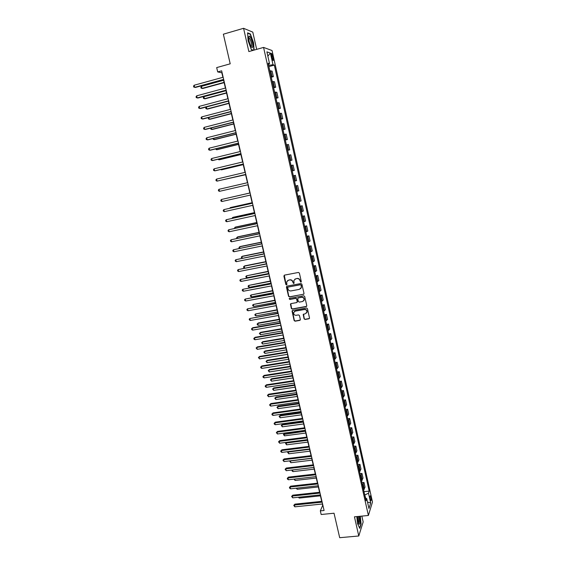 <?xml version="1.0" encoding="UTF-8"?>
<svg xmlns="http://www.w3.org/2000/svg" width="566" height="566" viewBox="0 0 566 566"><rect width="100%" height="100%" fill="white"/><g stroke="black" fill="none" stroke-linecap="round" stroke-linejoin="round"><path stroke-width="0.85" d="M300.879 282.179L301.296 281.521L299.386 273.095L298.423 272.451L284.486 275.133L283.891 276.074L285.823 284.443L286.488 284.896L286.891 284.521L286.679 281.868L288.54 280.17L289.693 279.951C291.228 279.816 292.247 280.503 292.749 282.002L293.662 283.545L294.072 283.163L293.853 280.545L295.735 278.797L296.895 278.578C298.438 278.444 299.464 279.13 299.959 280.637L300.879 282.179M294.794 279.201L297.093 278.422C298.629 278.295 299.655 278.981 300.15 280.488L300.397 281.571L301.204 281.981M284.295 275.196L286.021 284.288L286.799 284.705M287.634 280.545L289.891 279.795C291.426 279.661 292.445 280.347 292.94 281.854L293.188 282.936L293.98 283.347M370.935 497.153L370.397 495.774C369.895 495.816 369.839 497.026 370.235 499.396L370.772 500.776C371.282 500.726 371.331 499.523 370.935 497.153M304.091 318.821L305.039 319.465L308.944 318.785L309.545 318.212L307.451 308.64L306.496 307.996L292.608 310.472L292.028 311.017L294.129 320.561L295.077 321.198L299.761 320.384L300.355 319.472L299.449 315.545L298.501 314.901L296.181 315.312C294.391 315.283 293.549 314.378 293.655 312.602L295.219 311.144L304.366 309.517C306.128 309.531 306.977 310.416 306.913 312.177L305.315 313.698L303.192 314.533L304.091 318.821L305.223 319.274L309.446 318.453M256.674 49.362L252.797 32.135L243.571 28.3L223.365 34.201L230.206 63.817L216.686 67.595L217.698 71.924L221.66 70.828L324.092 510.49L320.321 510.872L321.17 514.501L334.032 513.221L339.692 537.7L358.78 535.988L363.167 521.923L361.858 516.107M243.571 28.3L248.856 51.57L263.565 47.417L368.388 515.47L354.436 516.822L358.78 535.988M303.411 294.405L304.013 293.471L301.897 284.153L300.935 283.509L287.012 286.127L286.424 287.061L288.554 296.322L289.502 296.959L303.871 294.129M304.678 296.428L306.786 305.704L306.185 306.623L292.297 309.114L291.349 308.47L290.45 304.147L291.03 303.609L296.648 302.591L297.242 301.671L296.641 299.046L295.693 298.402L289.842 299.471L289.176 298.749L289.587 298.374L303.723 295.785L304.678 296.428M271.404 55.751L272.968 60.435C273.47 60.696 273.541 59.918 273.194 58.093L271.638 53.409C271.135 53.147 271.057 53.926 271.404 55.751M263.565 47.417L272.041 50.523L372.478 502L368.388 515.47M268.369 64.255L269.529 63.668L268.142 63.251L366.046 500.811L366.747 498.632L365.438 498.08M269.529 63.668L266.89 51.86L270.399 53.098L272.996 64.715L268.624 65.401M268.892 66.604L274.319 65.118L272.996 64.715M274.319 65.118L369.173 491.111L368.494 493.198L370.673 502.955L368.961 508.516L366.747 498.632M322.33 503.995L322.67 505.445L320.321 510.872M217.698 71.924L221.851 72.809L222.905 77.323M223.478 79.771L225.41 88.055M225.968 90.468L227.9 98.746M228.452 101.116L230.376 109.394M230.921 111.721L232.852 119.999M233.383 122.284L235.307 130.555M235.831 132.805L237.762 141.076M238.279 143.283L240.203 151.547M240.706 153.719L242.63 161.975M243.132 164.112L245.05 172.368M245.545 174.47L247.462 182.712M247.943 184.778L249.861 192.992M250.342 195.079L252.245 203.229M252.733 205.331L254.622 213.424M255.117 215.547L256.985 223.577M257.488 225.721L259.341 233.694M259.844 235.852L261.69 243.762M262.2 245.948L264.025 253.794M264.541 255.995L266.36 263.791M266.876 266.013L268.673 273.746M269.197 275.982L270.987 283.658M271.51 285.915L273.286 293.535M273.817 295.806L275.578 303.369M276.116 305.661L277.864 313.168M278.401 315.481L280.135 322.924M280.679 325.259L282.406 332.645M282.95 334.994L284.663 342.331M285.207 344.701L286.905 351.974M287.464 354.358L289.148 361.589M289.707 363.988L291.377 371.155M291.943 373.574L293.598 380.692M294.164 383.125L295.813 390.186M296.386 392.641L298.013 399.646M298.593 402.115L300.213 409.069M300.794 411.56L302.4 418.458M302.98 420.963L304.579 427.811M305.166 430.33L306.751 437.129M307.338 439.662L308.909 446.404M309.503 448.958L311.067 455.651M311.668 458.219L313.21 464.863M313.812 467.445L315.347 474.039M315.955 476.636L317.484 483.173M318.092 485.791L319.599 492.279M320.215 494.91L321.714 501.349M268.892 65.331L268.624 64.121M365.728 498.2L364.737 494.946M271.27 77.224L273.357 76.658L272.126 71.139L269.826 70.778M273.633 87.801L275.72 87.249L274.496 81.745L272.218 81.476M275.989 98.335L278.076 97.791L276.852 92.315L274.602 92.131M278.338 108.828L280.425 108.29L279.201 102.835L276.979 102.736M280.679 119.27L282.759 118.747L281.543 113.313L279.342 113.306M283.007 129.678L285.08 129.161L283.877 123.749L281.698 123.827M285.328 140.043L287.401 139.54L286.198 134.149L284.04 134.312M287.634 150.365L289.707 149.87L288.511 144.5L286.375 144.747M289.934 160.652L292.006 160.164L290.811 154.815L288.702 155.148M292.226 170.89L294.299 170.408L293.103 165.088L291.023 165.498M293.322 175.793L295.388 175.319L293.329 175.814M294.525 181.162L296.577 180.618L295.388 175.319M295.601 185.973L297.666 185.506L295.629 186.087M296.817 191.407L298.848 190.792L297.666 185.506M297.872 196.112L299.93 195.659L297.914 196.317M299.103 201.616L301.112 200.916L299.93 195.659M300.129 206.215L302.194 205.762L300.199 206.505M301.381 211.79L303.362 211.005L302.194 205.762M302.385 216.276L304.437 215.837L302.463 216.651M303.645 221.914L305.605 221.058L304.437 215.837M304.621 226.294L306.68 225.862L304.727 226.761M305.902 232.003L307.84 231.062L306.68 225.862M306.857 236.277L308.909 235.852L306.984 236.829M308.152 242.05L310.069 241.031L308.909 235.852M309.086 246.217L311.13 245.807L309.227 246.861M310.387 252.061L312.283 250.964L311.13 245.807M311.3 256.122L313.345 255.719L311.463 256.851M312.616 262.023L314.491 260.855L313.345 255.719M313.507 265.985L315.552 265.588L313.684 266.798M314.838 271.956L316.691 270.704L315.552 265.588M315.701 275.812L317.745 275.423L315.906 276.703M317.052 281.847L318.884 280.524L317.745 275.423M317.894 285.597L319.939 285.222L318.113 286.58M319.259 291.695L321.071 290.294L319.939 285.222M320.073 295.346L322.118 294.978L320.314 296.407M321.453 301.508L323.243 300.037L322.118 294.978M322.245 305.06L324.283 304.692L322.507 306.206M323.639 311.279L325.408 309.736L324.283 304.692M324.41 314.731L326.448 314.378L324.686 315.962M325.818 321.014L327.565 319.394L326.448 314.378M326.568 324.368L328.598 324.021L326.858 325.676M327.99 330.714L329.716 329.023L328.598 324.021M328.719 333.968L330.749 333.629L329.03 335.355M330.148 340.371L331.86 338.61L330.749 333.629M330.855 343.527L332.886 343.201L331.188 344.998M332.306 350L333.99 348.161L332.886 343.201M332.985 353.057L335.015 352.731L333.332 354.599M334.449 359.58L336.119 357.677L335.015 352.731M335.107 362.544L337.131 362.226L335.475 364.171M336.586 369.131L338.235 367.15L337.131 362.226M337.223 371.996L339.246 371.685L337.605 373.702M338.716 378.64L340.343 376.595L339.246 371.685M339.331 381.413L341.355 381.109L339.727 383.196M340.831 388.113L342.444 385.998L341.355 381.109M341.432 390.795L343.449 390.498L341.85 392.648M342.946 397.551L344.538 395.365L343.449 390.498M343.52 400.134L345.536 399.851L343.958 402.072M345.048 406.954L346.618 404.704L345.536 399.851M345.607 409.444L347.616 409.168L346.052 411.454M347.142 416.321L348.698 414.001L347.616 409.168M347.68 418.72L349.689 418.451L348.147 420.807M349.229 425.653L350.764 423.262L349.689 418.451M349.746 427.96L351.755 427.698L350.227 430.118M351.309 434.943L352.823 432.488L351.755 427.698M351.804 437.164L353.814 436.902L352.307 439.393M353.382 444.204L354.875 441.685L353.814 436.902M353.856 446.326L355.858 446.079L354.373 448.633M355.448 453.43L356.927 450.84L355.858 446.079M355.901 455.46L357.903 455.227L356.431 457.844M357.5 462.613L358.964 459.967L357.903 455.227M357.938 464.566L359.934 464.332L358.483 467.014M359.551 471.768L360.988 469.051L359.934 464.332M359.969 473.629L361.964 473.402L360.528 476.155M361.589 480.888L363.011 478.107L361.964 473.402M361.985 482.664L363.98 482.444L362.565 485.253M363.627 489.972L365.028 487.128L363.98 482.444M364.002 491.656L369.173 491.111M273.357 76.658L271.072 76.346M275.72 87.249L273.463 87.023M278.076 97.791L275.84 97.649M280.425 108.29L278.21 108.24M282.759 118.747L280.566 118.782M285.08 129.161L282.915 129.289M287.401 139.54L285.257 139.745M289.707 149.87L287.592 150.16M292.006 160.164L289.912 160.532M294.299 170.408L292.219 170.868M364.992 494.917L368.494 493.198M267.86 56.176L270.399 53.098M370.673 502.955L367.518 502.07M254.092 50.091L253.589 42.797L250.356 33.946L247.59 32.835L248.113 40.766L251.41 49.702L253.257 50.324M356.828 516.595L357.507 523.522L359.764 528.368L361.094 524.166L360.301 516.256M249.861 34.094L250.356 33.946M286.792 286.205L288.752 296.152L289.7 296.789L303.595 294.235M301.006 285.229L300.334 284.776L288.108 287.075L287.705 287.443L287.96 288.865C288.462 290.358 289.474 291.044 291.002 290.917L299.35 289.368L301.254 287.578L301.19 285.073L300.334 284.776M287.995 287.111L300.525 284.62M300.581 288.738L301.437 287.415L301.268 286.375M301.19 285.073L301.452 286.212M290.775 303.709L291.547 308.286L292.488 308.93L306.666 306.319M297.108 302.315L297.433 301.494L296.832 298.869L295.884 298.225L289.842 299.471M289.452 298.416L290.04 299.301M302.506 301.529L304.098 300.022C304.183 298.24 303.334 297.341 301.551 297.327L298.317 297.921L297.723 298.848L298.324 301.473L299.272 302.117L302.506 301.529M303.617 300.928L304.282 299.846C304.366 298.07 303.517 297.171 301.735 297.157L301.551 297.327M298.056 298.02L301.735 297.157M303.489 314.095L304.275 318.63M306.489 313.033L307.097 311.993C307.161 310.232 306.312 309.347 304.55 309.333L304.366 309.517M294.299 311.569L295.417 310.96L304.55 309.333M292.339 310.578L294.32 320.363L295.268 321.007L300.249 320.066M223.591 80.28L201.482 86.336L201.97 88.402L202.685 88.501L224.143 82.65M201.482 86.336L200.866 87.256L201.057 88.084L201.97 88.402L224.079 82.367M223.655 79.403L194.654 87.355L194.145 85.233L223.16 77.252M223.726 79.7L195.404 87.461L193.728 87.03L193.522 86.181L194.145 85.233M226.025 90.709L203.937 96.666L204.425 98.725L205.125 98.795L226.57 93.043M203.937 96.666L203.314 97.564L203.512 98.392L204.425 98.725L226.506 92.789M228.926 103.175L206.866 109.005L205.953 108.658L205.755 107.837L206.364 106.974L206.866 109.005L207.559 109.054L228.982 103.394M208.875 117.473L209.3 119.242L209.986 119.263L231.381 113.702M208.557 117.551L208.38 118.888L209.3 119.242L231.338 113.511M226.159 90.128L197.18 97.946L196.678 95.831L225.657 87.992M226.216 90.397L197.923 98.024L196.253 97.607L196.055 96.758L196.678 95.831M228.643 100.812L199.699 108.488L199.197 106.387L228.148 98.682M228.699 101.052L200.435 108.545L198.772 108.141L198.574 107.299L199.197 106.387M231.126 111.452L202.211 118.994L201.708 116.893L230.631 109.33M231.176 111.658L202.932 119.016L201.284 118.634L201.079 117.792L201.708 116.893M211.359 127.93L211.719 129.437L212.399 129.437L233.779 123.975M210.736 128.093L210.807 129.076L211.719 129.437L233.737 123.812M233.595 122.051L204.708 129.451L204.213 127.364L233.1 119.935M233.631 122.221L205.43 129.451L203.781 129.083L203.583 128.249L204.213 127.364M252.62 47.006C253.547 44.657 250.342 34.915 249.054 36.224L248.807 36.627C248.481 39.295 249.16 42.464 250.858 46.143C251.7 47.594 252.287 47.877 252.62 47.006M250.95 46.313L251.431 45.959C251.58 43.002 250.851 40.313 249.238 37.901L248.665 37.872M247.618 33.189L250.214 34.236L253.349 42.811L253.851 50.162M253.483 50.261L251.354 49.539M357.401 516.539L358.589 523.847C360.054 525.177 360.358 522.878 359.495 516.949L359.346 516.348M358.391 523.387C359.134 522.913 359.205 520.982 358.625 517.6L358.292 516.447M360.096 516.277L360.875 524.031L359.608 528.036M213.835 138.352L214.132 139.597L214.804 139.576L236.164 134.206M213.057 138.55L213.219 139.229L214.132 139.597L236.128 134.071M216.304 148.724L216.537 149.721L217.203 149.665L238.534 144.394M215.519 148.922L216.537 149.721L238.512 144.288M218.759 159.06L218.929 159.796L219.594 159.718L240.897 154.546M217.981 159.251L218.929 159.796L240.883 154.461M221.2 169.354L221.313 169.835L221.971 169.736L243.253 164.649M220.563 169.51L221.313 169.835L243.246 164.6M223.634 179.606L245.602 174.724M223.337 179.677L245.594 174.696M236.05 132.6L207.198 139.873L206.703 137.793L235.562 130.491M236.086 132.741L207.906 139.844L206.265 139.491L206.066 138.656L206.703 137.793M238.498 143.106L209.675 150.245L209.179 148.179L238.01 141.012M238.527 143.226L210.382 150.195L208.748 149.856L208.55 149.028L209.179 148.179M240.939 153.577L212.144 160.581L211.656 158.515L240.451 151.483M240.96 153.662L212.837 160.503L211.217 160.178L211.019 159.357L211.656 158.515M243.366 163.999L214.606 170.875L214.118 168.817L242.885 161.918M243.38 164.055L215.292 170.769L213.672 170.465L213.474 169.644L214.118 168.817M216.566 179.082L215.922 179.889L216.12 180.703L217.054 181.127L245.793 174.406L217.054 181.127L216.566 179.082L245.304 172.312M248.198 184.721L219.495 191.336L219.007 189.299L247.717 182.655M219.495 191.336L218.561 190.905L218.363 190.091L219.007 189.299M250.108 192.935L221.44 199.48L250.115 192.964M221.922 201.51L220.988 201.064L220.797 200.258L221.44 199.48L221.922 201.51L250.596 195.022M252.125 202.706L230.921 207.439L230.291 207.63L230.404 208.097M252.132 202.755L230.291 207.63L229.775 208.238M252.493 203.173L223.86 209.611L252.507 203.229M224.341 211.634L223.407 211.189L223.216 210.382L223.86 209.611L224.341 211.634L252.981 205.274M254.438 212.632L233.256 217.266L232.633 217.486L232.803 218.2M254.452 212.703L232.633 217.486L232.032 218.37M254.87 213.368L226.273 219.714L254.891 213.453M226.754 221.723L225.82 221.271L225.622 220.464L226.273 219.714L226.754 221.723L255.365 215.49M256.738 222.509L235.576 227.058L234.968 227.299L235.194 228.254M256.759 222.615L234.968 227.299L234.423 228.423M257.233 223.528L228.678 229.768L257.261 223.634M229.152 231.777L228.218 231.31L228.027 230.504L228.678 229.768L229.152 231.777L257.735 225.664M259.03 232.357L237.897 236.814L237.288 237.076L237.571 238.272M259.065 232.485L237.288 237.076L236.645 237.791L236.8 238.435M259.589 233.638L231.07 239.786L259.624 233.779M231.544 241.788L230.61 241.307L230.419 240.508L231.07 239.786L231.544 241.788L260.098 235.803M261.315 242.163L240.203 246.535L239.602 246.818L239.942 248.255M261.351 242.319L239.602 246.818L238.958 247.512L239.319 248.382M263.593 251.927L242.496 256.214L241.908 256.525L242.305 258.195M263.636 252.111L241.908 256.525L241.265 257.205L241.986 258.259M265.857 261.655L244.788 265.857L244.201 266.19L244.654 268.093M265.907 261.867L244.201 266.19L243.557 266.855L243.741 267.626L244.632 268.1M268.121 271.347L246.493 275.819L246.946 277.736L268.624 273.527M268.171 271.581L246.493 275.819L245.842 276.47L246.026 277.241L246.946 277.736M270.371 281.005L248.771 285.406L249.224 287.323L270.881 283.198M270.428 281.267L248.771 285.406L248.12 286.049L248.297 286.813L249.224 287.323M272.607 290.627L251.035 294.964L251.495 296.867L273.123 292.834M272.678 290.91L251.035 294.964L250.384 295.594L250.568 296.358L251.495 296.867M274.843 300.206L253.299 304.48L253.752 306.383L275.359 302.435M274.913 300.518L253.299 304.48L252.648 305.102L252.825 305.859L253.752 306.383M277.064 309.751L255.549 313.96L256.002 315.856L277.588 311.993M277.142 310.083L255.549 313.96L254.898 314.569L255.075 315.326L256.002 315.856M279.286 319.259L258.344 322.945L257.799 323.412L258.245 325.294L279.809 321.516M279.363 319.62L257.799 323.412L257.141 324L257.318 324.757L258.245 325.294M281.493 328.733L260.572 332.334L260.035 332.822L260.48 334.697L282.024 331.011M281.578 329.115L260.035 332.822L259.377 333.402L260.572 332.334M260.48 334.697L259.377 333.402M283.686 338.171L262.794 341.687L262.256 342.197L262.702 344.064L284.224 340.463M283.785 338.574L262.256 342.197L261.598 342.763L262.794 341.687M262.702 344.064L261.598 342.763M285.88 347.566L265.001 351.005L264.478 351.536L264.923 353.396L286.417 349.88M285.979 347.998L264.478 351.536L263.82 352.094L265.001 351.005M264.923 353.396L263.82 352.094M288.059 356.934L267.209 360.287L266.685 360.839L267.131 362.7L288.603 359.261M288.165 357.387L266.685 360.839L266.027 361.384L267.209 360.287M267.131 362.7L266.027 361.384M290.238 366.266L269.402 369.534L268.892 370.107L269.331 371.961L290.783 368.608M290.344 366.74L268.892 370.107L268.227 370.638L269.402 369.534M269.331 371.961L268.227 370.638M292.403 375.555L271.588 378.753L271.086 379.347L271.524 381.187L292.955 377.918M292.516 376.057L271.086 379.347L270.421 379.864L271.588 378.753M271.524 381.187L270.421 379.864M294.561 384.816L273.774 387.929L273.272 388.545L273.703 390.377L295.112 387.194M294.681 385.34L273.272 388.545L272.6 389.054L273.774 387.929M273.703 390.377L272.6 389.054M296.711 394.042L275.939 397.077L275.444 397.714L275.883 399.539L297.263 396.433M296.839 394.587L275.444 397.714L274.779 398.209L275.939 397.077M275.883 399.539L274.779 398.209M298.848 403.233L278.104 406.19L277.616 406.841L278.048 408.666L299.414 405.638M298.982 403.799L277.616 406.841L276.944 407.329L278.104 406.19M278.048 408.666L276.944 407.329M300.985 412.388L280.262 415.267L279.774 415.939L280.205 417.758L301.551 414.814M301.119 412.982L279.774 415.939L279.109 416.413L280.262 415.267M280.205 417.758L279.109 416.413M303.107 421.507L282.406 424.309L281.932 425.002L282.356 426.814L303.68 423.948M303.256 422.123L281.932 425.002L281.26 425.462L282.406 424.309M282.356 426.814L281.26 425.462M305.23 430.592L284.549 433.323L284.075 434.037L284.5 435.834L305.803 433.054M305.378 431.235L283.403 434.483L284.549 433.323M284.5 435.834L283.403 434.483M307.494 440.306L286.212 443.029L286.637 444.826L307.911 442.117M286.665 442.315L285.54 443.468L286.658 442.315M286.637 444.826L285.54 443.468M309.595 449.347L288.342 451.993L288.766 453.783L310.019 451.152M288.603 451.562L287.662 452.425L288.434 451.583M288.766 453.783L287.662 452.425M311.696 458.361L290.464 460.929L290.889 462.705L312.114 460.158M290.549 460.774L289.785 461.34L290.202 460.816M290.889 462.705L289.785 461.34M292.601 469.936L292.997 471.598L314.208 469.122M292.997 471.598L292.07 470.94L292.028 469.999M291.9 470.226L292.339 469.964M294.766 479.048L295.105 480.456L316.288 478.058M295.105 480.456L294.016 479.133M261.938 243.713L233.454 249.762L261.98 243.875M233.928 251.757L232.987 251.269L232.803 250.476L233.454 249.762L233.928 251.757L262.447 245.892M264.28 253.745L235.824 259.702L264.322 253.943M236.298 261.683L235.364 261.188L235.173 260.395L235.824 259.702L236.298 261.683L264.789 255.945M266.607 263.742L238.194 269.6L266.657 263.961M238.661 271.581L237.727 271.072L237.536 270.286L238.194 269.6L238.661 271.581L267.124 265.963M268.921 273.696L240.55 279.463L268.984 273.944M241.017 281.429L240.076 280.92L239.892 280.135L240.55 279.463L241.017 281.429L269.444 275.932M271.234 283.608L242.892 289.283L271.298 283.884M243.366 291.242L242.425 290.726L242.234 289.941L242.892 289.283L243.366 291.242L271.758 285.865M273.534 293.485L245.234 299.067L273.604 293.789M245.701 301.02L244.76 300.489L244.569 299.711L245.234 299.067L245.701 301.02L274.064 295.763M275.826 303.326L247.561 308.817L275.904 303.652M248.021 310.762L247.08 310.218L246.896 309.446L247.561 308.817L248.021 310.762L276.364 305.619M278.111 313.125L249.882 318.524L278.189 313.479M250.342 320.462L249.401 319.91L249.217 319.139L249.882 318.524L250.342 320.462L278.649 315.439M280.382 322.882L252.761 327.707L252.188 328.195L280.474 323.264M252.648 330.12L251.707 329.568L251.523 328.796L252.188 328.195L252.648 330.12L280.927 325.217M282.646 332.61L255.054 337.315L254.488 337.824L282.745 333.013M254.948 339.749L254.007 339.183L253.823 338.411L254.488 337.824L254.948 339.749L283.198 334.959M253.823 338.411L255.054 337.315M284.903 342.288L257.339 346.887L256.78 347.418L285.002 342.72M257.24 349.335L256.115 347.998L256.78 347.418L257.24 349.335L285.455 344.659M256.115 347.998L257.339 346.887M287.153 351.939L259.617 356.424L259.065 356.976L287.259 352.392M259.525 358.886L258.393 357.542L259.065 356.976L259.525 358.886L287.705 354.323M258.393 357.542L259.617 356.424M289.389 361.547L261.888 365.919L261.343 366.499L289.502 362.028M261.796 368.402L260.848 367.808L260.671 367.051L261.343 366.499L261.796 368.402L289.948 363.945M260.671 367.051L261.888 365.919M291.624 371.119L264.145 375.385L263.607 375.987L291.738 371.621M264.06 377.876L263.112 377.281L262.935 376.524L263.607 375.987L264.06 377.876L292.183 373.539M262.935 376.524L264.145 375.385M293.839 380.656L266.395 384.809L265.864 385.432L293.966 381.18M266.317 387.321L265.369 386.712L265.192 385.955L265.864 385.432L266.317 387.321L294.412 383.09M265.192 385.955L266.395 384.809M296.053 390.151L268.638 394.198L268.114 394.842L296.181 390.703M268.56 396.724L267.435 395.358L268.114 394.842L268.56 396.724L296.626 392.606M267.435 395.358L268.638 394.198M298.261 399.61L270.873 403.558L270.35 404.223L298.395 400.19M270.803 406.091L269.855 405.468L269.678 404.718L270.35 404.223L270.803 406.091L298.834 402.079M269.678 404.718L270.873 403.558M300.454 409.034L273.095 412.876L272.586 413.562L300.596 409.635M273.031 415.423L272.083 414.793L271.906 414.05L272.586 413.562L273.031 415.423L301.034 411.524M271.906 414.05L273.095 412.876M302.64 418.423L275.317 422.158L274.807 422.866L302.789 419.052M275.253 424.719L274.305 424.083L274.128 423.34L274.807 422.866L275.253 424.719L303.227 420.927M274.128 423.34L275.317 422.158M304.819 427.776L277.524 431.405L277.022 432.134L304.975 428.427M277.46 433.981L276.342 432.601L277.022 432.134L277.46 433.981L305.407 430.302M276.342 432.601L277.524 431.405M306.991 437.094L279.724 440.617L279.229 441.367L307.147 437.766M279.668 443.213L278.543 441.82L279.229 441.367L279.668 443.213L307.586 439.633M278.543 441.82L279.724 440.617M309.156 446.376L281.91 449.8L281.422 450.564L309.319 447.069M281.861 452.404L280.913 451.739L280.743 451.01L281.422 450.564L281.861 452.404L309.751 448.93M280.743 451.01L281.91 449.8M311.307 455.623L284.097 458.941L283.616 459.733L311.477 456.338M284.054 461.559L282.929 460.158L283.616 459.733L284.054 461.559L311.908 458.191M282.929 460.158L284.097 458.941M313.451 464.835L286.269 468.054L285.795 468.86L313.628 465.577M286.233 470.686L285.108 469.278L285.795 468.86L286.233 470.686L314.059 467.417M285.108 469.278L286.269 468.054M315.595 474.011L288.441 477.124L287.967 477.959L315.771 474.775M288.398 479.77L287.45 479.084L287.28 478.362L287.967 477.959L288.398 479.77L316.196 476.607M287.28 478.362L288.441 477.124M317.724 483.152L290.599 486.166L290.132 487.015L317.908 483.937M290.563 488.826L289.615 488.133L289.445 487.411L290.132 487.015L290.563 488.826L318.333 485.762M289.445 487.411L290.599 486.166M296.924 488.125L297.2 489.286L318.361 486.958M297.2 489.286L296.174 488.203M319.84 492.257L292.749 495.172L292.289 496.042L320.031 493.064M292.721 497.847L291.596 496.424L292.289 496.042L292.721 497.847L320.455 494.889M291.596 496.424L292.749 495.172M299.074 497.167L299.287 498.08L320.427 495.83M299.287 498.08L298.317 497.245M321.955 501.327L294.893 504.143L294.44 505.035L322.153 502.155M294.865 506.832L293.747 505.41L294.44 505.035L294.865 506.832L322.57 503.973M293.747 505.41L294.893 504.143M272.027 76.332L270.781 70.778M274.411 86.987L273.173 81.447M276.781 97.593L275.55 92.081M279.144 108.163L277.913 102.672M281.493 118.683L280.276 113.214M283.842 129.161L282.625 123.721M286.17 139.604L284.96 134.177M288.497 149.997L287.287 144.599M290.811 160.355L289.608 154.978M293.117 170.67L291.922 165.307M295.417 180.936L294.221 175.601M297.702 191.166L296.513 185.853M299.98 201.362L298.798 196.062M302.251 211.507L301.07 206.236M304.508 221.617L303.334 216.368M306.758 231.685L305.59 226.457M309.001 241.71L307.833 236.503M311.236 251.7L310.076 246.514M313.458 261.655L312.305 256.483M315.672 271.56L314.526 266.416M317.88 281.436L316.734 276.307M320.08 291.264L318.941 286.155M322.273 301.062L321.134 295.976M324.452 310.819L323.32 305.746M326.624 320.533L325.492 315.488M328.789 330.211L327.664 325.188M330.94 339.855L329.822 334.846M333.091 349.463L331.973 344.475M335.228 359.028L334.117 354.061M337.364 368.558L336.254 363.613M339.487 378.053L338.383 373.121M341.595 387.512L340.499 382.602M343.704 396.936L342.607 392.04M345.805 406.317L344.715 401.443M347.892 415.67L346.809 410.81M349.972 424.981L348.897 420.142M352.052 434.263L350.97 429.438M354.118 443.503L353.043 438.7M356.177 452.708L355.108 447.925M358.228 461.884L357.16 457.116M360.266 471.025L359.205 466.278M362.304 480.124L361.25 475.398M364.334 489.194L363.28 484.482M271.588 56.55L272.777 56.218M272.027 58.418L273.194 58.093M271.248 53.522L271.638 53.409M248.729 37.802L249.054 36.224M248.665 38.063L249.238 37.901"/></g></svg>
